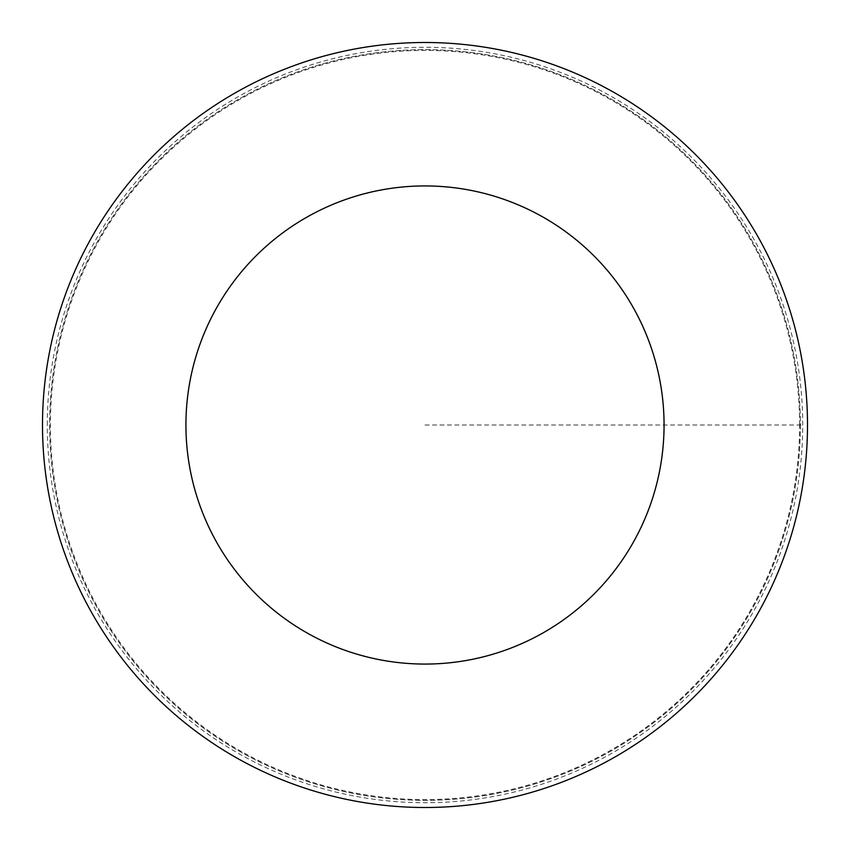<?xml version="1.0" encoding="UTF-8"?>
<svg xmlns="http://www.w3.org/2000/svg" width="850" height="850" viewBox="0 0 850 850"><rect width="100%" height="100%" fill="white"/><g stroke="black" fill="none" stroke-linecap="round" stroke-linejoin="round"><path stroke-width="0.64" stroke-dasharray="4.25 3.19" d="M799.595 425A374.595 374.595 0 0 0 237.702 100.598A374.595 374.595 0 0 0 237.702 749.403A374.595 374.595 0 0 0 799.595 425M800.36 425A375.36 375.36 0 0 1 237.32 750.072A375.36 375.36 0 0 1 237.32 99.928A375.36 375.36 0 0 1 800.36 425A375.36 375.36 0 0 1 237.32 750.072A375.36 375.36 0 0 1 237.32 99.928A375.36 375.36 0 0 1 800.36 425M807.5 425A382.5 382.5 0 0 1 233.75 756.256A382.5 382.5 0 0 1 233.75 93.744A382.5 382.5 0 0 1 807.5 425M47.281 425A377.719 377.719 0 0 1 425 47.281A377.719 377.719 0 0 1 802.719 425A377.719 377.719 0 0 1 425 802.719A377.719 377.719 0 0 1 47.281 425M425 425L802.719 425L425 425"/><path stroke-width="1.27" d="M664.062 425A239.062 239.062 0 0 1 305.469 632.039A239.062 239.062 0 0 1 305.469 217.961A239.062 239.062 0 0 1 664.062 425M807.5 425A382.5 382.5 0 0 1 233.75 756.256A382.5 382.5 0 0 1 233.75 93.744A382.5 382.5 0 0 1 807.5 425"/></g></svg>
